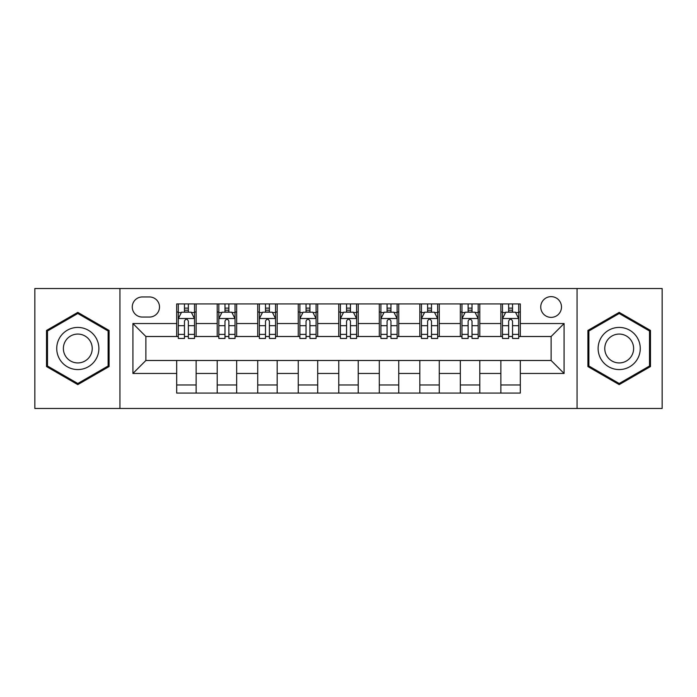 <?xml version="1.0" encoding="UTF-8"?>
<svg xmlns="http://www.w3.org/2000/svg" width="697" height="697" viewBox="0 0 697 697"><rect width="100%" height="100%" fill="white"/><g stroke="black" fill="none" stroke-linecap="round" stroke-linejoin="round"><path stroke-width="1.05" d="M551.118 296.634A10.377 10.377 0 0 0 540.741 307.002A10.377 10.377 0 0 0 551.118 317.379A10.377 10.377 0 0 0 561.494 307.002A10.377 10.377 0 0 0 551.118 296.634M577.055 408.477L662.15 408.477L662.15 288.523L577.055 288.523L577.055 408.477L119.945 408.477L119.945 288.523L34.85 288.523L34.85 408.477L119.945 408.477M142.319 317.057L149.446 317.057A10.046 10.046 0 0 0 159.5 307.002A10.046 10.046 0 0 0 149.446 296.957L142.319 296.957A10.046 10.046 0 0 0 132.264 307.002A10.046 10.046 0 0 0 142.319 317.057M577.055 288.523L119.945 288.523M176.681 373.461L132.918 373.461L132.918 323.539L176.681 323.539L176.681 336.503L145.882 336.503L145.882 360.497L176.681 360.497L176.681 393.073L520.319 393.073L520.319 360.497L551.118 360.497L551.118 336.503L520.319 336.503L520.319 323.539L564.082 323.539L564.082 373.461L520.319 373.461M520.319 323.539L520.319 303.927L176.681 303.927L176.681 323.539M500.864 303.927L500.864 336.503L502.485 336.503M508.644 336.503L512.539 336.503M518.699 336.503L520.319 336.503M500.864 336.503L478.177 336.503M460.342 303.927L460.342 336.503L461.963 336.503M468.123 336.503L472.017 336.503M460.342 336.503L437.655 336.503M419.821 303.927L419.821 336.503L421.441 336.503M427.601 336.503L431.495 336.503M419.821 336.503L397.124 336.503M379.299 303.927L379.299 336.503L380.919 336.503M387.079 336.503L390.965 336.503M379.299 336.503L356.603 336.503M338.777 303.927L338.777 336.503L340.397 336.503M346.557 336.503L350.443 336.503M338.777 336.503L316.081 336.503M298.255 303.927L298.255 336.503L299.876 336.503M306.035 336.503L309.921 336.503M298.255 336.503L275.559 336.503M257.724 303.927L257.724 336.503L259.345 336.503M265.505 336.503L269.399 336.503M257.724 336.503L235.037 336.503M217.203 303.927L217.203 336.503L218.823 336.503M224.983 336.503L228.877 336.503M217.203 336.503L194.515 336.503M176.681 336.503L178.301 336.503M184.461 336.503L188.356 336.503M176.681 360.497L196.136 360.497L196.136 393.073M520.319 360.497L196.136 360.497M196.136 303.927L196.136 336.503M176.681 312.029L178.301 312.029M184.461 312.029L188.356 312.029M194.515 312.029L196.136 312.029M176.681 384.971L196.136 384.971M217.203 360.497L217.203 393.073M236.658 303.927L236.658 336.503M217.203 312.029L218.823 312.029M224.983 312.029L228.877 312.029M235.037 312.029L236.658 312.029M236.658 360.497L236.658 393.073M217.203 384.971L236.658 384.971M257.724 360.497L257.724 393.073M277.179 360.497L277.179 393.073M257.724 384.971L277.179 384.971M277.179 303.927L277.179 336.503M257.724 312.029L259.345 312.029M265.505 312.029L269.399 312.029M275.559 312.029L277.179 312.029M298.255 360.497L298.255 393.073M317.701 360.497L317.701 393.073M298.255 384.971L317.701 384.971M317.701 303.927L317.701 336.503M298.255 312.029L299.876 312.029M306.035 312.029L309.921 312.029M316.081 312.029L317.701 312.029M338.777 360.497L338.777 393.073M358.223 360.497L358.223 393.073M338.777 384.971L358.223 384.971M358.223 303.927L358.223 336.503M338.777 312.029L340.397 312.029M346.557 312.029L350.443 312.029M356.603 312.029L358.223 312.029M379.299 360.497L379.299 393.073M398.745 360.497L398.745 393.073M379.299 384.971L398.745 384.971M398.745 303.927L398.745 336.503M379.299 312.029L380.919 312.029M387.079 312.029L390.965 312.029M397.124 312.029L398.745 312.029M419.821 360.497L419.821 393.073M439.276 360.497L439.276 393.073M419.821 384.971L439.276 384.971M439.276 303.927L439.276 336.503M419.821 312.029L421.441 312.029M427.601 312.029L431.495 312.029M437.655 312.029L439.276 312.029M460.342 360.497L460.342 393.073M479.797 360.497L479.797 393.073M460.342 384.971L479.797 384.971M479.797 303.927L479.797 336.503M460.342 312.029L461.963 312.029M468.123 312.029L472.017 312.029M478.177 312.029L479.797 312.029M500.864 360.497L500.864 393.073M500.864 384.971L520.319 384.971M500.864 312.029L502.485 312.029M508.644 312.029L512.539 312.029M518.699 312.029L520.319 312.029M145.882 336.503L132.918 323.539M145.882 360.497L132.918 373.461M564.082 323.539L551.118 336.503M564.082 373.461L551.118 360.497M77.803 384.622L109.089 366.561L109.089 330.439L77.803 312.378L46.525 330.439L46.525 366.561L77.803 384.622M650.475 330.439L619.197 312.378L587.911 330.439L587.911 366.561L619.197 384.622L650.475 366.561L650.475 330.439M188.356 308.135L184.461 308.135M194.515 334.386L188.356 334.386L188.356 338.454L194.515 338.454L194.515 318.677L191.266 312.195L181.542 312.195L178.301 318.677L178.301 338.454L184.461 338.454L184.461 334.386L178.301 334.386M178.301 318.677L178.301 303.927M194.515 318.677L194.515 303.927M184.461 312.195L184.461 303.927M188.356 303.927L188.356 312.195M188.356 334.386L188.356 321.108C187.057 318.607 185.759 318.607 184.461 321.108L184.461 334.386M228.877 308.135L224.983 308.135M235.037 334.386L228.877 334.386L228.877 338.454L235.037 338.454L235.037 318.677L231.796 312.195L222.064 312.195L218.823 318.677L218.823 338.454L224.983 338.454L224.983 334.386L218.823 334.386M218.823 318.677L218.823 303.927M235.037 318.677L235.037 303.927M224.983 312.195L224.983 303.927M228.877 303.927L228.877 312.195M228.877 334.386L228.877 321.108C227.579 318.607 226.281 318.607 224.983 321.108L224.983 334.386M269.399 308.135L265.505 308.135M275.559 334.386L269.399 334.386L269.399 338.454L275.559 338.454L275.559 318.677L272.318 312.195L262.595 312.195L259.345 318.677L259.345 338.454L265.505 338.454L265.505 334.386L259.345 334.386M259.345 318.677L259.345 303.927M275.559 318.677L275.559 303.927M265.505 312.195L265.505 303.927M269.399 303.927L269.399 312.195M269.399 334.386L269.399 321.108C268.101 318.607 266.803 318.607 265.505 321.108L265.505 334.386M309.921 308.135L306.035 308.135M316.081 334.386L309.921 334.386L309.921 338.454L316.081 338.454L316.081 318.677L312.84 312.195L303.117 312.195L299.876 318.677L299.876 338.454L306.035 338.454L306.035 334.386L299.876 334.386M299.876 318.677L299.876 303.927M316.081 318.677L316.081 303.927M306.035 312.195L306.035 303.927M309.921 303.927L309.921 312.195M309.921 334.386L309.921 321.108C308.623 318.607 307.333 318.607 306.035 321.108L306.035 334.386M350.443 308.135L346.557 308.135M356.603 334.386L350.443 334.386L350.443 338.454L356.603 338.454L356.603 318.677L353.362 312.195L343.638 312.195L340.397 318.677L340.397 338.454L346.557 338.454L346.557 334.386L340.397 334.386M340.397 318.677L340.397 303.927M356.603 318.677L356.603 303.927M346.557 312.195L346.557 303.927M350.443 303.927L350.443 312.195M350.443 334.386L350.443 321.108C349.153 318.607 347.855 318.607 346.557 321.108L346.557 334.386M96.055 337.967A21.076 21.076 0 0 0 67.269 330.247A21.076 21.076 0 0 0 59.559 359.033A21.076 21.076 0 0 0 88.345 366.753A21.076 21.076 0 0 0 96.055 337.967M90.296 341.286A14.428 14.428 0 0 0 70.589 336.006A14.428 14.428 0 0 0 65.309 355.714A14.428 14.428 0 0 0 85.017 360.994A14.428 14.428 0 0 0 90.296 341.286M77.803 383.498L47.492 366.003L47.492 330.997L77.803 313.502L108.113 330.997L108.113 366.003L77.803 383.498M619.197 369.576A21.076 21.076 0 0 0 640.264 348.5A21.076 21.076 0 0 0 619.197 327.424A21.076 21.076 0 0 0 598.122 348.5A21.076 21.076 0 0 0 619.197 369.576M619.197 362.928A14.428 14.428 0 0 0 633.625 348.5A14.428 14.428 0 0 0 619.197 334.072A14.428 14.428 0 0 0 604.769 348.5A14.428 14.428 0 0 0 619.197 362.928M588.887 330.997L619.197 313.502L649.508 330.997L649.508 366.003L619.197 383.498L588.887 366.003L588.887 330.997M390.965 308.135L387.079 308.135M397.124 334.386L390.965 334.386L390.965 338.454L397.124 338.454L397.124 318.677L393.883 312.195L384.16 312.195L380.919 318.677L380.919 338.454L387.079 338.454L387.079 334.386L380.919 334.386M380.919 318.677L380.919 303.927M397.124 318.677L397.124 303.927M387.079 312.195L387.079 303.927M390.965 303.927L390.965 312.195M390.965 334.386L390.965 321.108C389.675 318.607 388.377 318.607 387.079 321.108L387.079 334.386M431.495 308.135L427.601 308.135M437.655 334.386L431.495 334.386L431.495 338.454L437.655 338.454L437.655 318.677L434.405 312.195L424.682 312.195L421.441 318.677L421.441 338.454L427.601 338.454L427.601 334.386L421.441 334.386M421.441 318.677L421.441 303.927M437.655 318.677L437.655 303.927M427.601 312.195L427.601 303.927M431.495 303.927L431.495 312.195M431.495 334.386L431.495 321.108C430.197 318.607 428.899 318.607 427.601 321.108L427.601 334.386M472.017 308.135L468.123 308.135M478.177 334.386L472.017 334.386L472.017 338.454L478.177 338.454L478.177 318.677L474.936 312.195L465.204 312.195L461.963 318.677L461.963 338.454L468.123 338.454L468.123 334.386L461.963 334.386M461.963 318.677L461.963 303.927M478.177 318.677L478.177 303.927M468.123 312.195L468.123 303.927M472.017 303.927L472.017 312.195M472.017 334.386L472.017 321.108C470.719 318.607 469.421 318.607 468.123 321.108L468.123 334.386M512.539 308.135L508.644 308.135M518.699 334.386L512.539 334.386L512.539 338.454L518.699 338.454L518.699 318.677L515.458 312.195L505.734 312.195L502.485 318.677L502.485 338.454L508.644 338.454L508.644 334.386L502.485 334.386M502.485 318.677L502.485 303.927M518.699 318.677L518.699 303.927M508.644 312.195L508.644 303.927M512.539 303.927L512.539 312.195M512.539 334.386L512.539 321.108C511.241 318.607 509.943 318.607 508.644 321.108L508.644 334.386M217.203 373.461L196.136 373.461M217.203 323.539L196.136 323.539M257.724 323.539L236.658 323.539M257.724 373.461L236.658 373.461M298.255 323.539L277.179 323.539M298.255 373.461L277.179 373.461M338.777 323.539L317.701 323.539M338.777 373.461L317.701 373.461M379.299 323.539L358.223 323.539M379.299 373.461L358.223 373.461M419.821 323.539L398.745 323.539M419.821 373.461L398.745 373.461M460.342 323.539L439.276 323.539M460.342 373.461L439.276 373.461M500.864 323.539L479.797 323.539M500.864 373.461L479.797 373.461M194.428 318.512L178.38 318.512M178.301 312.578L181.351 312.578M191.466 312.578L194.515 312.578M184.461 325.699L178.301 325.699M194.515 325.699L188.356 325.699M188.356 310.2L184.461 310.2M234.95 318.512L218.91 318.512M218.823 312.578L221.873 312.578M231.988 312.578L235.037 312.578M224.983 325.699L218.823 325.699M235.037 325.699L228.877 325.699M228.877 310.2L224.983 310.2M275.481 318.512L259.432 318.512M259.345 312.578L262.394 312.578M272.51 312.578L275.559 312.578M265.505 325.699L259.345 325.699M275.559 325.699L269.399 325.699M269.399 310.2L265.505 310.2M316.002 318.512L299.954 318.512M299.876 312.578L302.916 312.578M313.031 312.578L316.081 312.578M306.035 325.699L299.876 325.699M316.081 325.699L309.921 325.699M309.921 310.2L306.035 310.2M356.524 318.512L340.476 318.512M340.397 312.578L343.447 312.578M353.553 312.578L356.603 312.578M346.557 325.699L340.397 325.699M356.603 325.699L350.443 325.699M350.443 310.2L346.557 310.2M397.046 318.512L380.998 318.512M380.919 312.578L383.969 312.578M394.084 312.578L397.124 312.578M387.079 325.699L380.919 325.699M397.124 325.699L390.965 325.699M390.965 310.2L387.079 310.2M437.568 318.512L421.519 318.512M421.441 312.578L424.49 312.578M434.606 312.578L437.655 312.578M427.601 325.699L421.441 325.699M437.655 325.699L431.495 325.699M431.495 310.2L427.601 310.2M478.09 318.512L462.05 318.512M461.963 312.578L465.012 312.578M475.127 312.578L478.177 312.578M468.123 325.699L461.963 325.699M478.177 325.699L472.017 325.699M472.017 310.2L468.123 310.2M518.62 318.512L502.572 318.512M502.485 312.578L505.534 312.578M515.649 312.578L518.699 312.578M508.644 325.699L502.485 325.699M518.699 325.699L512.539 325.699M512.539 310.2L508.644 310.2"/></g></svg>
